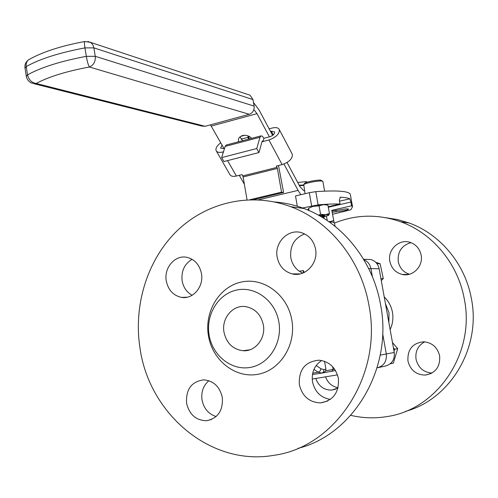 <?xml version="1.0" encoding="UTF-8"?>
<svg xmlns="http://www.w3.org/2000/svg" width="498" height="498" viewBox="0 0 498 498"><rect width="100%" height="100%" fill="white"/><g stroke="black" fill="none" stroke-linecap="round" stroke-linejoin="round"><path stroke-width="0.75" d="M166.301 281.04C168.287 290.209 173.397 295.656 181.621 297.399C193.106 299.503 204.006 286.499 201.441 273.502C199.58 264.855 194.843 259.483 187.236 257.404C175.327 254.366 163.661 267.687 166.301 281.04M192.097 259.309C184.403 263.977 181.085 271.18 182.144 280.922C183.413 287.514 186.744 292.295 192.147 295.264M338.366 378.299C335.677 367.437 329.197 361.399 318.925 360.185C305.087 361.585 298.557 369.759 299.348 384.711C302.311 396.408 309.407 402.465 320.644 402.876C333.386 400.548 339.294 392.362 338.366 378.299M222.307 397.36C219.68 386.516 213.455 380.684 203.626 379.868C191.469 381.617 185.785 389.405 186.582 403.224C189.383 414.641 196.019 420.474 206.489 420.723C217.919 418.376 223.191 410.589 222.307 397.36M315.539 249.031C313.815 240.964 309.358 235.591 302.168 232.915C288.722 227.928 274.056 242.408 277.187 257.261C279.098 266.032 284.084 271.572 292.152 273.875C305.125 277.436 318.546 263.342 315.539 249.031M368.956 305.417C383.006 375.411 335.129 447.397 273.738 455.328C210.878 466.47 149.45 414.18 140.094 348.756C133.184 305.797 147.01 260.404 176.628 231.265C206.309 202.3 250.706 191.736 290.67 206.682C329.396 220.913 361.056 259.788 368.956 305.417M208.438 335.814C212.341 360.11 234.95 378.331 257.385 374.384C279.882 370.811 296.397 345.176 291.828 320.021C287.601 294.81 263.685 277.137 241.58 281.999C219.406 286.493 204.205 311.574 208.438 335.814M321.633 360.502C314.369 365.432 311.325 372.548 312.501 381.841C314.848 391.864 320.793 397.721 330.323 399.427M208.874 380.715C203.271 385.558 200.999 391.988 202.045 400.012C203.85 408.565 208.544 414.075 216.138 416.54M304.627 233.923C294.33 238.088 289.724 246.031 290.813 257.759C292.326 265.117 296.316 270.227 302.796 273.103M274.504 201.951C284.52 202.711 294.355 204.902 304.004 208.513C341.908 222.401 372.84 260.242 380.559 304.633C393.227 368.29 353.381 434.903 297.941 448.362M278.855 321.907C275.338 300.836 255.43 285.983 236.924 289.992C218.354 293.689 205.562 314.755 209.123 335.129C212.409 355.553 231.402 370.798 250.145 367.431C268.932 364.374 282.646 342.923 278.855 321.907M263.317 324.852C261.002 314.674 255.206 308.604 245.944 306.662C233.027 304.334 221.224 318.29 224.013 332.303C226.534 343.209 232.859 349.353 242.987 350.723C255.262 351.856 266 338.335 263.317 324.852M297.318 206.24L295.513 195.951L309.302 192.695L315.788 191.649C336.86 190.224 348.357 191.064 350.275 194.17L352.528 206.707L351.582 205.823L331.811 210.33L334.121 222.575M307.677 209.975L308.885 209.807M328.219 206.701L340.016 203.993C334.295 203.844 326.993 204.13 318.129 204.852L302.591 207.99M352.528 206.707L350.909 209.745L332.515 214.289M331.936 211.059L340.283 209.795C344.871 208.905 347.604 208.662 348.482 209.06C348.488 209.446 347.081 209.969 344.267 210.629L332.166 212.322M317.531 205.792L320.121 205.406M308.847 209.577L308.007 209.365L308.71 208.805M336.125 211.706L335.864 210.249M350.275 194.17L350.43 195.029M340.016 203.993L339.325 200.14L340.389 197.177L339.978 197.27M329.24 221.952C332.34 221.965 334.071 222.27 334.432 222.861L334.482 223.148M326.483 216.225L327.254 220.577M339.518 201.192L349.826 198.814L350.909 202.064L328.313 207.243M349.826 198.814C348.052 197.98 344.909 197.432 340.389 197.177M351.582 205.823L350.909 202.064M337.482 374.857L312.19 379.046M380.229 355.124L386.311 353.972C386.921 361.367 383.858 365.993 377.123 367.854C383.858 365.993 386.921 361.367 386.311 353.972L382.663 333.735L386.311 353.972L394.267 352.472L379.14 268.758L370.935 268.609L372.404 276.782L370.935 268.609C370.02 264.314 367.649 261.319 363.814 259.639C367.649 261.319 370.02 264.314 370.935 268.609L368.676 268.565M303.425 272.848L303.12 270.532L304.465 272.362M332.627 366.696L333.118 369.466L331.973 371.222L323.569 372.747L325.698 370.817L325.935 369.199L324.54 361.299M322.922 372.579L324.584 372.299M338.074 387.705C332.01 386.573 327.846 382.95 325.568 376.83M337.993 388.004L331.78 390.09C323.993 390.158 318.652 386.274 315.763 378.455M431.971 373.052C423.524 372.342 418.214 367.754 416.048 359.295C415.083 351.37 417.971 345.55 424.707 341.827M439.622 355.79C440.381 366.733 435.594 373.17 425.267 375.087C416.147 374.857 410.377 370.182 407.955 361.056C407.32 349.372 412.624 342.948 423.866 341.777C432.202 342.674 437.449 347.343 439.622 355.79M409.418 274.23C403.405 272.244 399.689 268.061 398.276 261.693C397.448 251.758 401.674 245.408 410.956 242.638M421.109 255.013C423.549 266.187 412.661 277.187 402.085 274.41C395.505 272.599 391.428 268.26 389.866 261.388C387.307 249.747 399.296 238.442 410.234 242.389C416.079 244.506 419.708 248.714 421.109 255.013M350.748 415.338C362.737 418.183 374.845 418.594 387.077 416.565C437.256 409.524 475.578 353.213 464.292 298.937C457.93 263.504 432.445 233.17 400.865 221.834C378.212 213.916 356.082 214.333 334.488 223.067M405.515 411.373C450.254 399.458 481.429 347.604 471.351 298.458C465.107 263.784 440.095 234.072 409.076 222.961L397.796 219.618L386.28 217.775M366.323 259.358L370.867 259.539C375.311 260.915 378.069 263.984 379.14 268.758M394.267 352.472C394.864 359.718 391.858 364.256 385.228 366.086L378.187 367.624M305.965 182.648L305.778 181.621L306.594 181.776L306.7 182.374M297.736 182.529L305.778 181.621M251.689 138.326C249.131 135.767 246.08 134.846 242.551 135.549L240.553 136.427L239.102 137.822L238.442 139.21L238.436 141.806M258.474 199.829L298.072 190.398L300.836 194.693M287.066 162.491L299.952 186.688L303.817 190.703L304.552 190.827M272.63 135.4L259.209 110.207L253.482 102.451M242.663 140.697L239.936 136.9M244.369 184.248L239.277 175.308M224.125 148.703L210.48 124.849M298.072 190.398L283.96 164.035M269.418 136.863L256.993 113.662L211.252 126.087M253.887 109.597L256.993 113.662M248.054 94.533L250.027 95.186L252.984 99.563L93.879 47.883L93.12 45.443L91.75 43.451L90.3 42.305L87.941 41.521M249.261 114.291L89.36 67C93.68 65.126 95.647 61.565 95.255 56.311L254.123 106.105C254.447 110.176 252.828 112.903 249.261 114.291L205.157 126.293L201.603 126.019L34.094 83.739M254.123 106.105L252.984 99.563M253.55 199.667L283.592 192.496L278.513 165.517M247.052 199.81L243.111 176.958L277.392 168.442L277.031 167.372L242.75 175.912L243.111 176.958M242.75 175.912L242.022 174.624L236.388 176.024C232.946 176.784 230.761 176.261 229.833 174.456L216.4 151.118M220.77 142.808C217.016 145.609 215.453 148.192 216.088 150.57C216.991 152.338 219.182 152.818 222.662 152.014L223.471 151.803M248.77 139.091L247.83 137.38L241.076 139.16M247.83 137.38L248.247 135.966M244.792 135.282L240.621 136.384M222.064 145.086L220.595 148.149L224.48 148.609M260.908 135.904L226.192 145.024L225.183 146.387L221.641 157.598L223.907 161.545L258.966 152.556L262.141 141.276L262.353 140.971L263.031 141.507L263.934 138.295L262.371 136.253L261.095 135.842L259.968 137.267L256.763 148.535L258.966 152.556M221.641 157.598L256.763 148.535M226.192 145.024L226.528 144.93M292.027 153.733L292.338 154.324C292.6 158.657 289.195 162.08 282.129 164.614L268.908 139.975L262.004 141.774M273.29 134.877L271.329 131.192L274.653 131.939C274.747 133.931 273.128 135.543 269.791 136.763L263.934 138.295M268.908 139.975C276.06 137.361 279.54 133.912 279.347 129.636C278.388 127.675 276.004 127.139 272.194 128.03L269.138 128.839M249.928 136.826L248.514 137.199L249.454 138.911M248.514 137.199L248.813 136.209M271.329 131.192L270.501 131.404M282.129 164.614L276.322 166.064L277.031 167.372M277.392 168.442L281.538 192.16L250.027 199.692M283.592 192.496L281.538 192.16M376.905 263.623L380.13 263.735L375.753 262.315M380.92 278.619L383.292 278.6L380.13 263.735M381.269 280.555L383.292 278.6M393.42 347.778L394.646 349.21L393.999 349.347L393.619 348.905M393.812 349.963L393.999 349.347M390.251 363.814L393.327 363.148L397.709 348.656L394.646 349.21L394.043 351.227M397.709 348.656L392.474 342.574M303.599 185.449L299.429 185.704M299.186 185.25L303.519 184.988M304.521 183.507L304.689 183.32C306.133 181.789 319.274 179.398 321.21 180.32L321.521 180.531M305.056 193.697L303.755 184.634C305.392 182.903 320.345 180.183 322.536 181.222L322.909 181.589M320.015 216.064C322.673 215.684 323.955 215.671 323.868 216.02L321.434 216.891M321.565 216.972C324.41 216.275 325.449 215.796 324.671 215.547L319.778 215.933M322.181 217.333L328.705 215.273M309.015 210.548L308.611 208.264L312.912 206.39L319.069 205.855L323.37 204.653L327.298 205.027L327.952 205.188L329.433 213.524L328.761 215.217C329.178 214.7 327.977 214.538 325.163 214.75L329.433 213.524M327.952 205.188L327.261 205.014M319.125 215.559L325.163 214.75L320.556 214.24L318.564 215.248M319.069 205.855L320.556 214.24M312.7 373.139L318.185 372.218L313.952 369.348M320.942 368.763L323.993 369.584L323.345 372.162L321.689 373.133L318.185 372.218L320.177 371.01L320.942 368.763L316.174 365.488M312.445 374.484L321.447 373.17M315.788 191.649L318.129 204.852M309.302 192.695L311.636 205.904M328.954 221.753L333.654 220.701M299.36 271.279L303.12 270.532M325.698 370.817L334.612 369.161M335.478 370.506L332.066 371.203M323.569 372.747L321.87 373.095M323.993 369.584L325.935 369.199M384.238 296.964C388.558 301.116 391.291 306.208 392.449 312.246C393.482 318.303 392.71 324.061 390.121 329.52M388.87 322.617L389.006 312.8L385.452 303.68M250.027 95.186L90.3 42.305L84.728 41.521C60.856 45.947 42.118 52.053 28.511 59.841C26.612 61.372 25.852 63.613 26.238 66.57C39.921 58.895 59.492 52.67 84.953 47.889L93.879 47.883L95.255 56.311L86.335 56.349L84.953 47.889C84.386 44.235 84.311 42.112 84.728 41.521L84.928 41.483M24.993 67.952C24.62 64.541 25.796 61.839 28.511 59.841L29.531 59.25M205.157 126.293L36.18 83.471L31.922 83.191C28.884 81.884 27.023 79.624 26.338 76.418L27.552 74.843C41.266 67.292 60.856 61.13 86.335 56.349C87.275 61.628 88.283 65.176 89.36 67C66.408 71.289 48.68 76.779 36.18 83.471C31.679 82.761 28.803 79.885 27.552 74.843L26.238 66.57L25.031 68.182L26.301 76.188M236.388 176.024L227.574 160.605M223.141 152.849L222.662 152.014M225.183 146.387L259.968 137.267M187.204 297.206L181.621 297.399M327.74 400.99L320.644 402.876M211.494 419.503L206.489 420.723M300.107 273.919L292.152 273.875M304.004 208.513L290.67 206.682M249.809 349.808L242.987 350.723M312.962 374.527L312.433 374.533M334.432 222.861L335.048 226.335M331.78 390.09L335.92 389.081M425.267 375.087L431.025 373.556M402.085 274.41L408.565 274.442M400.865 221.834L409.076 222.961M363.584 259.253L370.867 259.539M323.924 216.935L324.223 218.597M279.347 129.636L292.338 154.324M304.571 183.438L303.618 184.77M324.609 191.126L322.891 181.471M321.21 180.32L322.536 181.222M323.887 215.995L324.235 215.503"/></g></svg>
